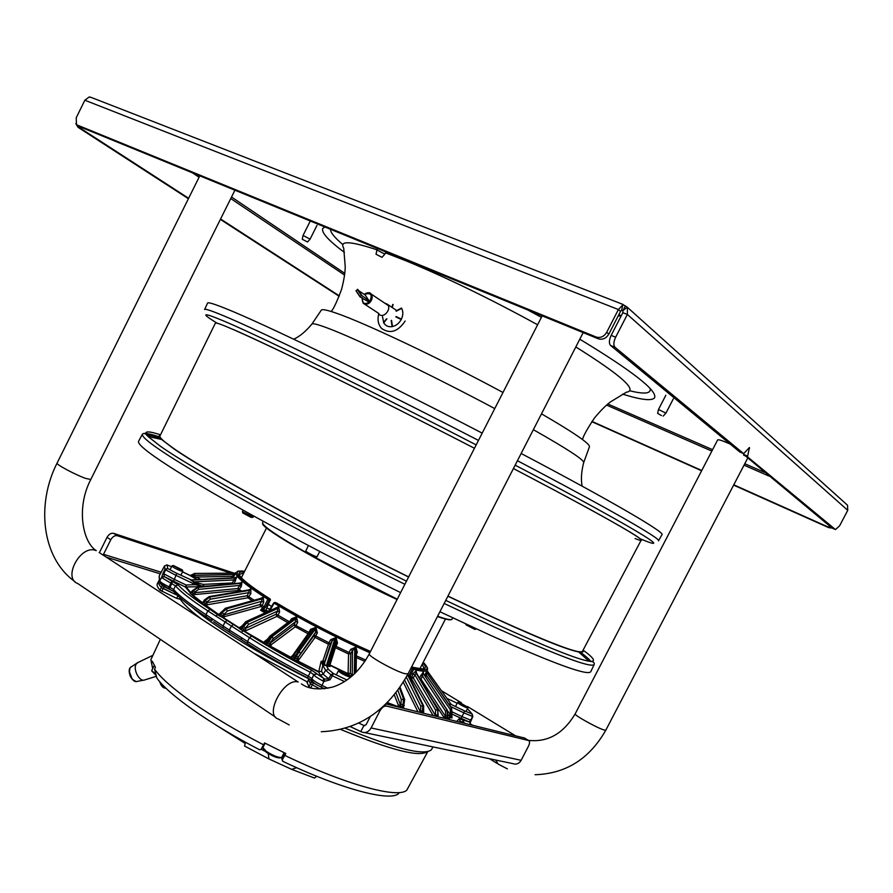 <?xml version="1.0" encoding="UTF-8"?>
<svg xmlns="http://www.w3.org/2000/svg" width="893" height="893" viewBox="0 0 893 893"><rect width="100%" height="100%" fill="white"/><g stroke="black" fill="none" stroke-linecap="round" stroke-linejoin="round"><path stroke-width="1.34" d="M747.564 458.388L605.834 730.15L604.327 730.05C598.031 728.487 573.54 714.88 575.17 713.887L717.671 439.903C718.519 439.334 722.66 440.695 730.083 443.988M350.268 726.623L360.817 731.557L363.942 725.473L364.869 725.674M230.829 573.116L117.363 535.722C114.84 535.264 112.652 536.615 110.788 539.763L107.015 537.352L99.402 552.667M190.611 579.992L195.935 583.587L195.444 584.669L175.954 575.349L165.651 569.846L167.661 568.495L164.948 569.41L165.651 569.846L163.709 573.708L162.984 573.261L164.948 569.41L164.546 565.883L167.17 564.979L164.546 565.883L161.175 572.234L103.51 554.319L103.287 555.2M107.015 537.352C108.868 534.204 111.056 532.864 113.59 533.333L233.899 573.094M472.497 725.149L470.22 723.743M521.144 760.311L528.422 746.269C529.862 743.199 529.94 741.29 528.667 740.543L386.301 706.028C383.99 705.883 381.78 707.636 379.659 711.286L371.108 727.962L521.144 760.311C519 763.749 516.187 764.843 512.694 763.593L364.5 732.584M371.108 727.962C368.608 732.059 365.427 733.399 361.553 731.97L360.817 731.557M370.26 716.61L366.097 724.725L364.076 725.562L358.796 723.073M179.761 598.332C182.44 603.11 189.372 609.785 200.523 618.358M254.728 653.564L307.382 681.962M103.51 554.319L110.788 539.763M385.932 703.985L524.537 738.031M179.716 452.494L178.879 452.171M558.248 645.472L557.5 644.98M138.638 441.142L138.582 441.242C136.785 445.473 160.416 462.061 209.498 491.005C258.568 519.614 331.515 558.482 400.611 592.617M439.925 611.738L490.525 635.347C554.821 664.079 588.241 676.18 590.775 671.648L590.82 671.547M160.372 435.092C158.474 435.36 158.909 436.822 161.655 439.49L173.677 448.543C204.553 470.198 308.442 527.417 408.648 576.9C308.554 527.45 204.642 470.243 174.001 448.666C163.81 441.622 159.133 437.369 159.97 435.907L215.369 323.121C216.363 321.625 241.423 332.642 290.549 356.151C339.396 379.659 409.753 414.865 474.44 448.275C374.424 396.559 267.152 343.95 232.794 329.305M447.895 596.211C519.626 630.402 563.204 648.977 578.642 651.946C562.869 648.675 519.302 630.056 447.951 596.089L488.538 615.221C549.095 642.848 580.417 654.848 582.526 651.209L641.207 540.098C642.011 538.245 612.866 521.49 553.772 489.833L513.419 468.535C614.697 521.512 659.224 547.978 635.124 538.568M494.744 408.581C431.408 374.736 354.309 337.822 326.693 327.742C317.919 324.472 313.019 323.221 311.992 323.98L311.802 324.226M533.367 429.689C566.575 448.52 583.363 459.437 583.721 462.429L583.631 462.719M321.212 310.273L321.346 310.072C322.34 309.034 327.318 310.072 336.281 313.175C363.998 322.563 440.606 358.807 502.982 392.485M541.493 413.839C573.663 432.513 589.648 443.464 589.469 446.69L589.391 446.913M204.642 309.491L207.544 303.129C207.823 301.99 213.885 303.799 225.695 308.554C261.571 322.73 375.172 377.583 482.187 433.127M521.144 453.488C612.81 501.754 665.564 532.797 661.981 534.684L658.532 540.767M417.924 711.799L403.312 682.219M404.629 680.053L420.223 711.565L419.174 712.112M403.591 707.133L403.926 708.383M407.543 674.807L422.847 705.582L420.748 706.218L420.402 712.413M422.869 713.016L423.382 705.738L407.777 674.36M423.695 706.017L422.847 705.582L422.166 712.837M434.567 715.873L435.36 715.405L435.538 716.108M433.083 715.516L411.394 678.602L413.269 677.854L435.36 715.405L435.617 710.08L414.821 674.773L412.912 673.869L411.394 678.602L411.416 676.961L410.021 676.615L409.999 678.245L411.394 678.602M411.528 681.549L409.865 678.222M369.847 652.761C335.857 637.591 303.944 621.059 274.095 603.166L269.876 610.712M289.142 621.606L278.036 615.188L279.587 611.995L278.795 607.285L278.08 606.872L273.794 608.926M334.708 647.057L335.411 647.693L337.509 643.005L336.214 638.261L335.355 637.836L330.723 639.645L328.992 642.781L315.821 636.062L314.124 635.436L314.236 636.609L315.062 637.423L317.339 632.836L316.077 628.025L315.229 627.578L310.63 629.308L308.9 632.434L294.489 624.81L295.27 626.819L297.726 622.332L296.643 617.532L295.84 617.085L291.419 618.816L290.37 620.68M348.091 673.914L348.56 653.977L350.804 653.553L349.04 652.482L350.737 649.345L355.269 647.403L356.095 647.782L355.648 649.289L354.811 648.898L355.269 647.403M356.407 654.323L357.3 652.381L356.095 647.782M399.149 707.211L394.304 694.854M395.967 692.767L400.421 704.856L398.178 705.403M387.361 702.568L399.071 707.055L400.644 706.117L401.303 699.554L397.865 690.278M401.839 707.87L402.084 706.832L403.524 707.267L403.402 708.249L403.692 707.412M403.536 707.167L404.652 699.599L399.852 687.498M402.732 708.093L403.748 705.459L404.228 699.275L403.558 699.018L402.944 705.169L402.084 706.832L400.723 706.218L399.952 707.412M316.825 673.869L313.778 674.617L311.847 678.713L313.901 674.851L316.825 673.869L324.684 679.037L328.568 678.892L331.002 674.874L325.599 670.319L322.82 665.296L323.779 664.414L326.347 665.441C324.505 665.542 323.913 665.207 324.561 664.414L324.583 663.7L323.779 664.414L322.73 661.836L324.94 661.021L321.123 661.311L322.82 665.296L321.525 671.156L318.678 672.061L321.525 671.156L323.177 674.248L325.599 670.319L328.457 669.426L333.245 673.422L331.002 674.874L332.408 675.778L333.245 673.422L346.975 680.008M327.898 688.28L322.094 685.456C316.435 682.598 313.019 680.354 311.847 678.713L312.249 681.125M344.553 681.593L332.408 675.778L329.986 679.807L324.137 681.437L322.764 680.857L323.925 678.658L320.308 675.141L323.177 674.248L329.986 679.807M327.831 688.291L322.072 685.489L324.684 679.037M287.78 622.633L276.964 616.371L278.036 615.188L276.004 614.272L276.964 616.371L246.133 630.603L243.7 631.027L251.67 636.106C269.05 647.157 288.986 658.487 311.478 670.107L316.702 673.635M269.173 643.831L267.777 643.139L266.415 644.59L269.798 645.784L269.284 643.82L269.228 645.929L290.995 657.828L308.074 633.762L309 633.963M265.768 641.9L263.513 642.681L265.333 643.965L266.683 642.525L265.768 641.9L266.683 640.114L267.621 640.873L266.683 642.525L267.777 643.139L272.198 636.575L295.695 618.782L294.88 618.336L295.84 617.085M243.767 631.061L263.513 642.681L265.768 641.833M243.22 630.48L263.882 642.435L264.529 641.42L265.98 641.364M264.529 641.42L267.029 639.533M244.436 630.994L243.622 628.973L243.22 630.815L243.968 629.085M251.67 636.106L249.482 637.658L231.443 626.049L229.367 630.045L223.038 625.96L225.114 621.975L231.443 626.049L233.363 624.486L238.799 627.946L240.954 627.232L243.622 628.973M244.079 629.085L276.004 614.272L277.556 611.08L277.701 608.457L278.795 607.285M246.133 630.603L245.151 628.449L248.578 624.341L246.848 621.74L242.55 626.127L243.409 626.652L247.573 622.187L277.701 608.457L275.424 608.189M242.159 625.558L242.55 626.127L240.306 629.319L243.22 630.815L241.21 632.378M241.713 626.35L238.799 627.946L240.306 629.319M240.954 627.232L245.776 621.673M269.15 599.951L268.916 598.611L267.833 599.303L269.173 599.951L265.467 607.363L264.127 606.715L263.022 607.865L263.636 609.193L262.888 609.472L262.285 608.133L263.022 607.865L260.968 606.548L262.162 605.465L260.109 604.461L260.968 606.548L222.625 617.152L239.224 627.801L241.411 626.428M241.01 627.132L240.206 626.975M262.285 608.133L260.555 610.153L263.48 611.984L266.795 612.118M263.48 611.984L266.036 612.23M270.412 599.303L265.868 610.377L262.888 609.472L260.555 610.153M265.467 607.363L263.636 609.193M273.738 602.853L275.1 602.418C304.848 620.233 336.605 636.664 370.372 651.734M408.76 675.99L412.376 668.745L413.66 669.359L410.021 676.615L408.771 676.023M237.136 571.565L237.571 571.364C238.264 571.274 236.332 570.806 244.626 571.297C229.445 569.254 237.549 578.351 268.916 598.611L270.132 598.991C240.853 580.16 232.247 571.14 244.302 571.933M219.912 613.614L220.973 615.009L222.469 615.333L260.109 604.461L261.671 601.302L227.391 610.946L225.896 608.412L221.174 612.442L221.888 612.922L226.498 608.814L262.118 598.835L261.671 601.302L263.736 602.306L262.162 605.465L264.127 606.715L267.833 599.303C245.229 584.937 234.591 575.985 235.908 572.458L233.933 574.489L190.242 575.472M233.218 577.916L235.127 573.92M234.156 583.587L236.701 577.168L235.506 577.804M239.614 591.467L238.409 590.452L193.022 594.727L193.323 593.142L194.54 592.706L237.895 588.509L238.409 590.452L241.333 586.455L241.925 582.415L239.871 583.04M254.17 600.208L247.249 595.765L247.953 597.797L250.821 593.678L250.888 589.358L247.897 590.072M263.736 602.306L263.323 597.763L259.35 598.768M227.391 610.946L223.618 614.775L224.5 616.907M222.469 615.333L222.625 617.152L222 617.175L233.363 624.486M222.368 615.333L222 617.175L219.555 616.014L221.888 612.922L224.02 613.971M191.314 579.937L176.736 573.339L174.358 579.39L163.709 573.708L164.479 576.711L178.153 584.893C183.567 590.943 194.227 599.136 210.123 609.461L219.555 616.014M227.079 620.456L225.114 621.975L215.682 615.958L219.79 613.781M219.812 613.725L218.071 614.473M260.51 598.444L262.732 597.384M252.206 600.766L247.953 597.797L207.254 604.773L204.363 604.784L205.211 603.177L205.29 604.896L218.338 614.261L219.477 614.116M217.658 614.328L202.041 603.411L204.062 602.462L205.211 603.177M202.041 603.411L201.461 602.954L203.481 602.016L204.184 600.152L203.481 602.016L204.062 602.462L204.91 600.833L209.844 597.049L249.593 590.351L249.125 590.016L250.431 589.034M203.37 601.759L202.164 602.574M193.323 593.142L192.062 594.548L202.097 602.429L203.024 602.094M201.461 602.954L190.12 593.298L192.229 592.483L193.201 593.131M190.12 593.298L192.676 590.407L192.229 592.483L193.078 590.876L198.213 587.382L240.574 583.341L241.623 582.147M191.939 591.992L190.499 592.818M209.654 585.92L203.537 586.221L203.303 584.379L232.347 582.962L232.392 583.754M203.079 586.545L195.935 583.587L196.226 582.638L193.971 581.89L193.725 582.716M202.432 586.612L185.342 587.014L164.479 576.711L161.633 577.313L159.713 580.975L159.188 576.03L159.691 580.997M241.199 639.555L223.049 628.092L223.038 625.971L205.948 614.674C189.818 604.103 179.024 595.709 173.588 589.492L170.016 587.315L169.056 588.833L168.219 588.42L169.056 588.833M229.334 632.155L229.367 630.056L247.495 641.487C265.132 652.805 285.403 664.37 308.308 676.202L307.516 677.865C285.012 666.234 265.098 654.87 247.741 643.753L247.674 643.73C265.042 654.859 284.99 666.234 307.505 677.876L311.713 680.466M311.724 678.479L308.319 676.168C285.425 664.336 265.154 652.772 247.495 641.487L249.482 637.658C267.141 648.91 287.423 660.44 310.306 672.273L308.308 676.202M247.372 643.518L241.501 639.768L241.311 637.513M240.128 638.897L241.233 639.6M223.049 628.092L213.572 621.729M444.513 718.307L431.978 699.219M416.584 673.289L415.837 671.023L412.912 673.869M416.529 673.043L416.216 671.112M437.67 716.632L437.894 709.377L416.272 672.753L413.269 677.854L411.405 676.939M426.72 671.447L424.577 675.409M423.338 673.501L423.148 672.161L419.453 677.988M447.94 711.274L451.278 715.862L451.992 717.961L450.664 717.648L450.608 715.717M448.007 719.155L450.664 717.648L448.833 715.539L450.541 713.741L450.161 709.355L426.43 675.264L426.72 671.313M448.833 715.539L448.297 714.757M424.934 674.673L426.43 675.264L425.604 676.983M456.892 721.332L459.091 718.731L469.238 721.968L452.092 714.154L451.568 708.216L426.921 672.831L426.798 671.235M426.943 672.853L451.512 708.316L451.992 717.961M449.235 704.856L451.534 704.577L448.565 703.907M467.519 708.729L468.077 709.299M427.423 668.511L427.412 670.029C426.508 671.782 421.92 671.558 413.66 669.359L413.336 668.02L412.376 668.745L411.07 667.953M268.056 608.49L270.144 609.383M470.254 723.285L469.852 722.47M470.098 724.558L469.874 722.493L470.276 723.977M469.428 721.912L472.777 716.521M461.402 718.586L461.86 716.51L470.756 720.182L472.542 716.443L464.003 712.927L464.438 710.85L471.973 713.953L472.844 716.521L472.185 714.076L467.441 708.718M452.628 712.101L461.86 716.51L464.003 712.927L450.295 706.385M451.289 704.521L427.1 670.699L451.289 704.521L464.438 710.85M450.965 704.086L427.111 670.676M270.121 609.406L268.213 608.591M220.56 574.757L192.765 575.315M189.64 575.349L182.529 571.844L189.606 575.215M190.957 592.718L186.291 587.192L186.135 585.004L195.444 584.669L202.789 586.578M202.811 586.578L203.303 584.379M233.575 583.642L232.347 582.962L233.933 579.948L235.573 580.908M239.648 583.129L197.922 587.114L192.743 590.552L194.942 591.936L195.02 594.682M237.895 588.509L239.48 585.44L241.333 586.455M194.942 591.936L198.704 589.369L239.48 585.44L241.925 582.415M241.702 591.121L237.906 588.509M247.941 590.217L209.397 596.714L204.374 600.42L206.953 601.915L206.551 602.697L247.249 595.765L249.593 590.351L250.888 589.358M206.953 601.915L210.558 599.136L248.823 592.651L250.821 593.678M205.345 603.188L206.551 602.697L207.254 604.773M236.701 577.168L235.317 578.039L191.37 580.16L193.971 581.89L233.933 579.948L235.183 577.849L191.359 580.115M191.705 579.948L190.51 579.825M234.948 577.86L236.556 576.978M233.609 577.191L232.247 576.331L235.283 573.775M189.562 575.315L195.299 578.597L196.092 577.057L190.309 575.472L233.933 574.5L189.863 575.315M190.12 592.662L185.342 587.014L186.135 585.004L174.358 579.39L173.588 581.421M164.133 576.387L161.633 577.313L162.984 573.261M161.8 577.704L175.474 585.897L173.577 589.525C179.013 595.743 189.796 604.137 205.937 614.697L207.902 610.924L210.123 609.461M211.764 618.436L212.009 620.702M223.027 625.993L229.356 630.078M161.231 572.134L159.222 575.952M176.736 573.339L167.661 568.495L167.225 565.012L171.568 566.698L166.745 564.856M162.258 570.225L164.558 565.872M190.533 575.36L194.741 573.44L235.562 573.105L194.172 573.473M446.935 718.586L449.938 717.023L450.541 715.639M423.617 673.992L423.293 673.411M420.346 679.517L421.016 679.093L445.406 716.342L445.774 715.572L445.473 711.085L422.523 676.034L423.148 672.161M419.743 678.49L421.016 679.093L422.523 676.034L420.782 675.275M443.776 717.246L445.406 716.342L445.774 717.548L445.038 718.43M446.902 718.887L447.784 716.275L447.326 710.169L423.483 673.791L423.382 672.172M446.98 718.91L446.88 717.626M446.6 718.798L446.746 717.905L445.774 717.548M423.483 673.791L447.103 710.181L447.516 716.298L446.746 717.905M445.473 711.085L447.326 710.169L447.828 716.242L445.774 715.572M445.54 718.552L445.853 717.637M415.837 671.023L415.881 672.663L437.503 709.31L438.229 715.416M219.354 614.217L217.948 614.44L219.365 614.205M266.962 607.776L269.954 609.718M248.578 624.341L277.556 611.08L279.587 611.995M292.167 619.329L291.419 618.816M292.859 618.804L294.88 618.336L271.372 636.106L267.621 640.873L270.612 642.268L270.222 643.094L294.288 624.754L296.643 617.532M270.612 642.268L273.236 638.707L295.817 621.528L297.726 622.332M309.737 632.958L308.9 632.434L308.074 633.762L295.27 626.819L269.798 645.784L291.174 657.471L293.127 656.846L294.277 657.616L293.239 659.246L297.112 661.054L298.642 660.05L315.062 637.423L328.345 644.199L330.499 643.775L324.94 661.021M269.284 643.82L270.222 643.094L271.238 645.215M293.239 659.246L290.995 657.828L293.15 656.935M291.464 656.266L293.406 655.998M293.942 655.049L293.127 656.846M311.824 630.134L310.641 629.319M296.521 650.941L312.059 629.811L314.436 628.918L315.229 627.578M294.411 659.86L295.449 658.23L296.789 658.855L297.67 658.007L314.124 635.436L315.653 632.188L317.339 632.836M293.373 656.02L293.942 655.027L298.061 657.181L315.653 632.188L315.296 629.364L314.436 628.918L298.351 650.83L294.277 657.616L295.449 658.23L299.233 651.287L316.077 628.025M298.061 657.181L298.642 660.05M296.889 658.833L297.492 660.809L318.79 671.67L321.123 661.311L322.73 661.836M296.789 658.855L297.112 661.054L318.678 672.061L320.308 675.141M293.953 655.015L296.42 651.053L293.942 655.027M322.73 661.434L328.992 642.781L330.499 643.775L332.229 640.638L334.73 639.265L326.358 665.798M330.723 639.645L332.229 640.638L323.902 665.062M327.173 666.189L330.019 666.479L329.115 664.66L336.27 642.145L335.601 639.701L334.73 639.265L335.355 637.836M337.509 643.005L336.148 642.536M342.242 670.866L329.952 664.961L335.411 647.693L348.56 653.977L349.04 652.482L335.087 645.873M329.952 664.961L330.019 666.479M329.517 666.1L329.394 664.995L340.032 670.252M329.506 666.089L329.082 664.738M336.27 642.145L329.115 664.66L327.24 665.877L336.214 638.261M348.437 674.148L350.357 673.155L348.069 673.579L345.513 672.396M352.255 675.901L352.512 650.417L350.804 653.553L350.357 673.155M354.309 674.036L354.811 648.898L352.512 650.417L350.737 649.345M356.441 652.08L357.3 652.381M356.262 652.147L355.648 649.289L355.191 673.199M350.38 673.255L351.976 675.052L349.788 675.867L350.971 676.983M404.306 705.537L400.823 704.064M156.041 675.365L151.899 671.101M155.784 674.282L151.721 670.61L154.255 665.486M323.835 661.914L323.177 661.59M281.038 757.599L280.223 757.844C277.399 758.213 272.8 756.393 266.415 752.408L263.055 748.412M282.11 760.032L281.641 757.409C278.516 757.811 273.392 755.791 266.281 751.348L262.899 747.586L261.995 747.62M271.74 606.503L268.492 604.461M316.758 776.285L314.492 778.06L291.676 769.353L268.983 758.961L268.213 753.569M296.666 767.701L291.676 769.353M398.702 793.486C390.498 802.014 341.104 789.189 282.646 761.227L282.411 758.581L285.157 753.201M263.58 744.829L260.957 749.473L259.562 749.74C209.665 723.933 167.884 694.252 156.811 677.966L154.556 669.114C160.718 677.91 173.566 689.173 193.089 702.925C213.07 716.822 236.556 730.787 263.58 744.829L264.551 742.92L285.793 753.502L284.822 755.4C346.462 785.081 398.613 798.934 406.84 790.082L427.825 751.538M284.822 755.4L282.132 759.999M152.67 668.623L150.884 659.67L160.338 639.332M340.735 729.458C390.464 750.042 419.397 757.431 427.535 751.605M154.556 669.114L155.449 667.294L152.201 661.188L151.33 662.974M267.063 640.538L267.654 640.794M433.016 746.928L431.319 749.841C423.717 755.891 395.052 748.691 345.301 728.253M268.983 758.961L244.515 746.012L245.274 743.512L215.057 724.469M264.797 751.169L261.08 749.249M144.666 679.953C139.386 682.319 132.41 668.623 136.439 663.767L138.125 662.45M243.13 510.171L242.405 511.622L253.277 517.069M251.915 517.527L242.851 512.973L250.71 517.192L253.154 517.103M308.386 545.523L305.685 551.227C309.949 553.984 313.733 555.859 317.015 556.83L319.727 551.483M306.065 552.466L315.586 557.288L306.143 552.622L305.64 551.171M466.659 624.374L476.293 628.839M465.99 624.821L474.875 629.409L465.99 624.821L465.711 623.928M378.029 312.963L379.212 314.459C383.957 318.734 392.049 308.565 387.339 304.234L384.515 302.995M405.154 321.011C397.988 331.694 390.196 334.216 381.757 328.568C378.264 324.84 377.237 319.973 378.699 313.979M396.191 311.233L401.683 308.375C403.29 311.624 403.189 315.207 401.404 319.125L401.225 319.527C399.093 323.288 396.191 325.644 392.485 326.548L392.116 326.637C388.433 327.128 385.642 325.889 383.744 322.898L382.517 316.635M396.012 310.92L401.504 308.063M396.626 316.915L401.381 319.214M391.547 320.397L392.485 326.548M401.214 319.515L395.856 316.915M396.046 316.535L401.404 319.125M392.116 326.615L391.179 320.464M386.926 318.79L383.744 322.898M383.577 322.585L386.278 319.091M391.994 307.281L392.73 304.502M393.099 304.424L392.295 307.482M369.177 300.986L368.374 301.722L360.002 296.833L361.62 295.349L369.177 300.986L365.17 295.003L358.618 290.638M359.968 296.777L355.983 290.794L357.881 289.533M309.614 687.286L308.989 686.739L310.485 683.815L320.085 689.016L310.485 683.815L311.478 681.861L318.555 685.779M311.478 681.861L310.306 679.473M321.045 687.074L324.583 688.782M309.034 678.713L308.543 679.819L310.485 683.815L308.632 679.64M173.543 591.255L164.078 586.757L163.162 588.565L161.343 587.46C158.887 584.602 157.983 582.504 158.653 581.164L157.324 583.821C156.643 585.183 157.525 587.304 159.981 590.173L176.669 598.343L177.941 595.81M161.186 584.335L164.078 586.757M162.258 585.652L161.343 587.46L177.461 595.363L163.162 588.565L161.8 591.289M308.989 686.739L307.159 682.542M159.981 590.173L161.343 587.46C158.887 584.602 157.983 582.504 158.653 581.164L159.054 580.372M179.259 598.98L176.669 598.343M467.809 707.702L466.559 707.702C461.815 705.704 458.823 703.974 457.573 702.501L457.763 702.423M466.358 706.43C462.328 704.733 459.839 703.282 458.879 702.077L466.358 706.43M182.741 571.073L180.598 570.861C175.742 568.83 172.862 567.189 171.947 565.939L172.159 565.861M180.509 569.589L173.309 565.481L182.351 569.935L173.298 565.492L180.509 569.589M182.351 569.935L182.808 571.297L180.799 575.282M350 676.526L348.248 676.57C342.867 674.36 339.574 672.44 338.38 670.799L338.659 670.699M348.069 675.13C343.492 673.244 340.758 671.636 339.865 670.308L341.394 670.543C345.77 672.329 348.504 673.925 349.609 675.32L348.069 675.13L349.598 675.342C348.605 673.981 345.87 672.384 341.394 670.543L339.853 670.33C340.847 671.692 343.593 673.3 348.069 675.13M847.513 505.215L627.377 307.304L627.366 314.448L615.645 337.219C613.524 341.885 613.312 345.234 615.009 347.265L743.59 453.599L739.717 451.925L610.544 345.435C608.836 343.403 609.048 340.054 611.158 335.4L622.845 312.673L627.366 314.448L847.758 510.327L847.513 505.215L845.559 503.451M623.057 304.625L627.31 307.214L622.879 310.652L622.845 312.673M739.717 451.925L743.679 453.633L749.45 447.516L747.497 456.836L835.48 529.582L839.621 525.787L847.758 510.327M743.824 453.611L743.612 454.414L747.463 456.089M832.097 528.076L835.48 529.582L832.097 528.076L743.612 454.414M622.968 310.797L621.394 310.161M618.179 315.932L620.445 315.943L619.095 314.157M527.774 309.949L541.415 317.35M579.803 339.217C632.378 371.053 657.326 390.542 654.636 397.686C652.136 401.18 641.442 399.997 622.566 394.126M344.419 252.406C328.568 240.585 321.324 232.626 322.697 228.552L324.851 226.967M832.053 528.042L828.737 527.651L733.622 485.111M733.778 484.81L827.733 526.825L831.048 527.216M591.981 421.407L701.753 470.499M701.608 470.778L591.802 421.675M625.435 305.797L622.979 310.574M623.102 304.513L622.767 305.216L623.102 304.513M92.269 97.839L89.233 96.957L84.846 100.217L618.403 309.536L620.512 311.389L621.684 309.994L622.767 305.216M84.846 100.217L76.229 117.764L76.474 124.518L77.345 125.076L596.167 337.029C600.442 338.235 603.958 336.672 606.682 332.341L618.403 309.536L622.867 304.77M80.203 126.929L77.345 125.076L80.203 126.929L598.332 338.804C602.608 340.01 606.101 338.458 608.825 334.127L620.512 311.389M78.774 126.002L80.604 128.346L188.624 198.291M220.582 218.997L339.318 295.873M339.161 296.264L220.381 219.41M188.412 198.715L78.004 127.286L75.805 123.602M663.209 416.105L665.91 413.135L658.487 409.485L665.843 395.264M661.501 415.58L657.639 413.37L661.501 415.58M381.981 257.351L376.042 254.259L381.981 257.351L384.872 254.114L376.935 249.973L377.65 248.567M307.527 242.003L302.258 239.235L307.527 242.003L310.083 239.145L303.04 235.451L309.938 221.698M515.25 735.609L512.057 734.827M495.626 760.021L498.171 764.095L507.369 768.873M301.41 683.893L301.879 684.161C308.833 689.24 319.214 690.177 333.022 686.974C347.879 681.928 359.968 670.889 369.289 653.855C367.09 655.585 394.896 671.134 404.763 673.668L408.034 673.869L583.185 332.609M99.123 552.488L298.184 682.018C284.186 677.43 263.904 714.958 278.203 718.977L289.198 724.937M234.926 190.198L90.785 479.519C75.905 507.849 82.748 542.319 96.254 550.635L95.584 550.389C80.482 544.63 62.432 578.206 77.758 583.531L275.658 717.258M90.785 479.519L85.438 478.347C75.269 474.73 55.645 464.204 57.063 463.143L199.775 175.832M117.363 535.722L113.59 533.333M384.794 705.068L386.301 706.028M378.532 710.56L379.659 711.286M160.327 573.853L106.3 557.154M524.024 737.752L528.589 740.52M160.729 437.994L158.664 438.831M580.93 653.977L580.383 651.823M160.673 437.916L158.441 438.776M581.109 654.134L580.483 651.823M146.541 435.07C148.618 434.578 153.306 435.494 160.595 437.804M590.853 661.546C589.447 659.38 585.752 656.132 579.78 651.778M146.709 435.237C149.287 435.114 154.087 436.186 161.12 438.463M583.096 650.126C594.504 658.454 596.513 662.148 589.09 661.222C592.874 661.322 594.593 662.372 594.236 664.37C591.88 668.511 558.65 656.109 494.532 627.143L444.167 603.467M404.875 584.29C335.88 550.121 262.922 511.388 213.773 483.035C164.591 454.347 140.815 438.061 142.433 434.165L138.582 441.242M144.365 433.384C147.2 433.306 152.457 434.556 160.148 437.112M582.95 650.405C583.843 652.091 582.403 652.604 578.642 651.946L589.09 661.222C577.581 659.469 546.114 646.878 494.689 623.437L445.752 600.386M406.46 581.187C300.126 528.645 191.258 468.379 159.936 445.875L148.015 436.476C145.704 433.473 143.851 432.703 142.433 434.165M160.517 434.802C147.066 430.471 142.902 431.029 148.015 436.476L161.655 439.49L173.32 448.442C204.006 470.064 308.174 527.428 408.592 577.023M476.17 444.893C370.774 390.375 258.87 335.712 223.585 320.944C202.309 312.048 200.132 312.796 217.088 323.188M478.458 440.416C371.533 385.05 258.211 329.941 222.569 315.352C210.826 310.474 204.843 308.543 204.62 309.547M658.509 540.812C661.88 539.294 608.993 508.731 517.438 460.721M640.136 538.747C678.647 555.033 634.7 527.707 515.161 465.153M397.251 599.181L313.499 556.629M306.053 552.454C276.506 535.51 262.017 525.553 262.587 522.572L263.234 521.278M397.084 599.516C336.795 571.955 260.008 528.143 262.698 523.532M451.244 619.597C449.916 620.311 445.317 619.295 437.458 616.538M452.762 617.844L452.092 619.128C451.434 620.367 446.6 619.396 437.615 616.237M420.614 710.772L423.673 711.989L423.628 705.894L407.867 674.193M420.748 706.218L406.304 677.106M365.75 660.061L356.374 655.864M396.592 706.586L387.037 702.88M356.34 657.561L364.902 661.389M326.458 665.843L328.457 669.426M313.901 674.851C314.849 676.247 317.808 678.245 322.764 680.857M266.415 644.59L265.333 643.965M266.773 640.102L269.853 636.162M241.277 629.9L243.409 626.652L245.542 627.634M264.339 612.118L260.89 610.131L266.125 611.727M269.173 599.951L270.4 600.342M268.313 611.426L265.991 609.93M276.317 602.797L276.339 602.808C305.819 620.456 337.208 636.676 370.506 651.477C337.219 636.676 305.83 620.456 276.35 602.82M422.289 664.135L423.862 668.165L423.349 668.723M413.593 668.254L412.946 668.109M260.209 605.387L261.526 606.247M239.369 574.969L239.503 574.232L243.7 573.127M221.151 612.073L218.729 615.433M263.323 597.763L262.118 598.835L225.203 608.312M192.843 590.385L197.632 587.148M215.682 615.958L207.902 610.924C191.749 600.409 180.933 592.059 175.474 585.897L178.153 584.893M311.478 670.107L310.306 672.273L313.778 674.617M311.668 680.399L307.516 677.865M311.746 680.544L311.724 678.49M312.784 681.616C313.733 682.933 316.468 684.741 321 687.03L322.072 685.489M247.484 641.52L247.674 643.73M192.207 607.329C200.054 614.261 211.373 622.533 226.163 632.155C249.794 647.403 277.388 662.997 308.922 678.926M459.091 718.731L460.051 721.12M452.059 717.816L451.378 717.124M450.161 709.355L451.568 708.205L426.932 672.831L427.412 670.029C426.575 667.741 430.281 670.9 423.226 662.305C430.694 669.717 427.401 671.614 413.336 668.02L411.773 667.071C424.61 670.397 428.327 669.013 422.902 662.941M451.389 717.146L452.025 714.288L450.541 713.741M448.085 703.215L434.623 683.882M457.183 703.271L446.857 698.337L457.183 703.271M270.211 605.543L268.358 604.751M462.351 722.671L462.619 722.147L463.244 722.884M460.04 721.243L462.619 722.147L463.087 719.959M463.902 720.338L463.434 722.526L465.342 723.397M194.942 573.418L190.51 575.36M194.395 574.98L194.719 573.44L235.562 573.105M197.409 579.635L195.299 578.597M196.226 582.638L203.135 584.346M198.704 589.369L197.811 587.058L240.172 583.029M210.558 599.136L208.995 596.624M231.354 578.005L232.247 576.331L196.092 577.057L200.947 579.468M235.305 573.663L233.933 574.5M160.617 583.642L168.174 588.409L160.204 583.386L159.713 580.975C160.718 582.336 163.854 584.312 169.134 586.902L171.802 581.153M172.695 581.577L170.016 587.315L169.134 586.902L168.174 588.409M173.633 591.423L169.101 588.844M173.577 589.525L174.213 591.992C179.627 598.165 190.198 606.414 205.937 616.739M206.294 616.951L205.937 614.697M447.371 710.236L423.528 673.813M447.08 717.849L447.817 716.186M438.028 709.645L435.617 710.08M435.751 714.623L437.693 715.516L437.202 716.521M275.591 608.111L245.977 621.584L276.986 608.021L278.08 606.872M294.489 624.81L294.299 625.569M314.414 635.481L314.236 636.609M300.215 653.341L299.233 651.287L296.431 651.042L312.059 629.811M324.918 661.088L324.583 663.7M273.236 638.707L272.198 636.575L270.032 636.039L293.15 618.581M399.472 688.034L403.558 699.018L401.303 699.554M404.719 699.777L400.053 687.219M262.944 748.2L261.772 748.021M162.839 687.03L159.814 681.783M165.986 688.257C163.319 688.224 161.298 686.114 159.925 681.906M143.762 680.131L137.254 681.404C132.711 683.424 126.761 671.759 130.222 667.596L131.36 666.613M132.343 679.383L129.228 671.391M650.149 388.511C651.287 393.657 644.5 394.416 629.777 390.788M330.499 229.289C330.443 232.481 334.562 237.594 342.867 244.604M385.508 252.831L405.991 260.812C447.069 277.823 490.938 299.155 537.608 324.784M575.829 346.953C621.327 375.44 638.171 390.531 626.361 392.217L610.566 401.85C605.878 405.288 600.464 410.735 594.314 418.181C587.125 429.086 583.196 436.197 582.515 439.546M377.013 249.828C350.268 241.01 339.173 240.463 343.727 248.209L345.223 266.65C345.189 272.465 343.972 280.045 341.561 289.399C336.974 301.622 333.524 308.989 331.214 311.501M362.178 297.626L363.094 303.162C365.07 304.803 367.291 304.625 369.747 302.638C372.504 299.546 372.906 296.621 370.952 293.886C368.965 292.223 366.744 292.391 364.266 294.389M362.245 297.682C361.944 303.386 364.311 304.881 369.322 302.18C372.883 294.891 371.22 292.312 364.344 294.444M361.855 295.505L357.836 289.477M361.62 295.349L357.613 289.321M361.341 295.416L357.334 289.388M360.046 296.61L356.039 290.582M310.876 687.632L313.22 683.045M309.09 678.736L307.069 682.721M749.584 448.319L748.825 447.985M743.657 455.162L747.497 456.836M231.533 197.029L344.787 273.381M607.865 404.004L712.581 449.681M744.773 463.735L764.453 472.319M606.57 405.098L711.844 451.099M744.025 465.164L769.018 476.081M828.737 527.651L827.733 526.825M615.645 337.219L611.158 335.4M615.009 347.265L610.544 345.435M596.167 337.029L598.332 338.804M606.682 332.341L608.825 334.127M192.531 172.862L199.072 177.261M230.762 198.57L344.598 275.089M78.004 127.286L80.604 128.346M515.183 735.586L467.441 706.508M605.834 730.15C589.48 758.86 565.894 773.718 535.074 774.722M441.343 690.613L461.469 702.869M489.688 758.782L496.977 763.359M575.17 713.887C563.327 733.689 547.722 742.518 528.355 740.353M408.034 673.869C387.495 710.783 358.573 730.072 321.268 731.735M74.956 581.644C41.335 557.824 36.312 503.708 57.063 463.143M369.289 653.855L542.185 315.843M364.076 725.562L364.701 725.696M524.102 737.774L528.667 740.543M594.236 664.37L590.775 671.648M311.992 323.98C305.774 331.459 299.68 336.538 293.708 339.195M582.158 486.172C580.796 479.697 581.321 471.783 583.721 462.429M589.469 446.69L583.721 462.507M321.346 310.072L311.925 324.025M402.743 705.548L403.178 706.72M273.749 602.887L268.614 611.281M264.283 612.107L267.666 611.649M423.595 668.656L424.488 668.143C425.961 669.437 421.719 669.08 411.751 667.06M239.268 574.746L239.157 573.708C239.09 577.425 249.415 585.853 270.155 599.002M219.834 613.692L225.382 608.256L260.589 598.422M312.36 681.359C313.599 682.877 316.479 684.775 321 687.052M247.417 643.563L241.501 639.768M459.906 722.069L459.772 719.311L460.141 720.763M437.804 716.666L438.005 709.433L416.361 672.797M470.153 722.805L472.832 716.521L472.185 714.076L467.463 708.674M248.622 589.949L209.129 596.602L204.184 600.152M235.607 577.771L191.292 579.937M169.09 588.855L173.677 591.49M206.216 616.918L211.741 620.523M159.166 576.074L159.49 581.778M356.463 650.841L356.073 672.317M423.17 713.083L423.673 711.989M284.108 752.699L281.797 757.231M265.121 743.222L262.899 747.586M419.922 668.745L445.585 618.782M241.356 577.76L266.694 527.629M261.727 748.1L262.966 748.256M281.217 757.577L282.311 758.849M165.919 688.269C163.095 688.213 161.03 686.014 159.724 681.672M144.956 679.841L156.275 676.325M136.383 681.56C130.367 679.126 128.302 674.494 130.155 667.651L137.232 662.93M137.489 662.762L152.469 655.518M253.266 517.08L253.779 516.076M242.851 512.973L242.449 511.734M315.586 557.288L316.881 556.864M474.875 629.409L476.103 629.018M387.339 304.234L396.726 310.541M388.176 305.451L370.952 293.886C370.115 292.178 367.86 292.335 364.188 294.344M362.1 297.581L363.094 303.162M378.844 313.499L364.389 304.022M361.866 295.516L357.859 289.488M359.979 296.8L355.983 290.794M308.531 679.707L307.058 682.598M179.337 599.17L180.051 597.741M457.573 702.501L455.475 706.564M458.879 702.077L457.584 702.478M467.452 706.575L467.865 707.881M467.854 707.903L465.967 711.565M173.309 565.481L171.958 565.928L169.983 569.846M338.38 670.799L336.293 674.907M339.865 670.308L338.402 670.777M349.609 675.32L350.089 676.782M350.078 676.816L349.319 678.3M623.046 304.446L90.506 97.158M665.91 413.135L673.277 398.914M657.639 413.359L658.476 409.507M384.872 254.114L385.955 251.96M376.042 254.237L376.935 250.007M310.083 239.145L316.97 225.404M302.258 239.224L303.04 235.473"/></g></svg>
